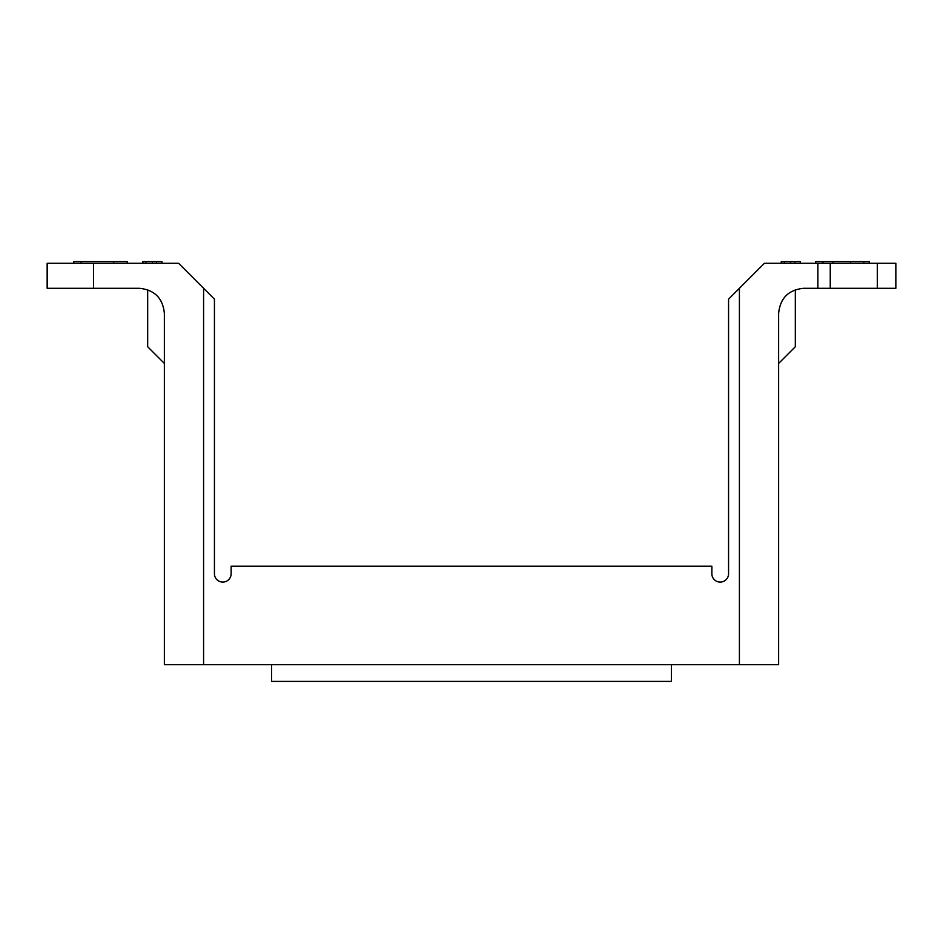 <?xml version="1.0" encoding="UTF-8"?>
<svg xmlns="http://www.w3.org/2000/svg" width="943" height="943" viewBox="0 0 943 943"><rect width="100%" height="100%" fill="white"/><g stroke="black" fill="none" stroke-linecap="round" stroke-linejoin="round"><path stroke-width="1.41" d="M164.365 664.709L164.365 313.335C162.844 298.165 154.499 289.819 139.328 288.299L93.593 288.299L93.593 263.262L178.557 263.262L203.594 288.299L203.594 664.709L164.365 664.709M817.864 288.299L817.864 263.262L895.85 263.262L895.85 288.299L803.672 288.299C788.501 289.819 780.156 298.165 778.635 313.335L778.635 664.709L203.594 664.709M739.406 664.709L739.406 288.299L728.562 299.155L728.562 573.32A8.357 8.357 0 0 1 720.629 582.079A8.357 8.357 0 0 1 711.871 574.157L711.871 566.224L231.129 566.224L231.129 574.157A8.357 8.357 0 0 1 222.371 582.079A8.357 8.357 0 0 1 214.438 573.32L214.438 299.155L203.594 288.299M800.301 263.262L800.301 261.6L800.301 263.262L800.301 261.6L781.252 261.6L781.252 263.262M790.694 263.262L790.694 261.6M794.866 263.262L794.866 261.6M784.211 263.262L784.211 261.6M161.948 263.262L161.948 261.6L161.948 263.262L161.948 261.6L161.948 263.262L161.948 261.6L142.912 261.6L142.912 263.262M152.353 263.262L152.353 261.6M156.526 263.262L156.526 261.6M145.859 263.262L145.859 261.6M127.27 263.262L127.27 261.6L73.778 261.6L73.778 263.262M113.714 263.262L113.714 261.6M81.004 263.262L81.004 261.6M832.987 263.262L832.987 261.6L815.73 261.6L815.73 263.262M822.956 263.262L822.956 261.6M869.222 263.262L869.222 261.6L832.987 261.6M863.929 263.262L863.929 261.6M850.621 263.262L850.621 261.6M795.326 289.737L795.326 346.729L778.635 363.42M164.365 363.42L147.674 346.729L147.674 289.737M271.608 664.709L271.608 681.4L671.392 681.4L671.392 664.709M93.593 288.299L47.15 288.299L47.15 263.262L93.593 263.262M739.406 288.299L764.443 263.262L817.864 263.262M47.233 288.299L47.233 263.262M877.296 288.299L877.296 263.262M830.241 288.299L830.241 263.262"/></g></svg>
